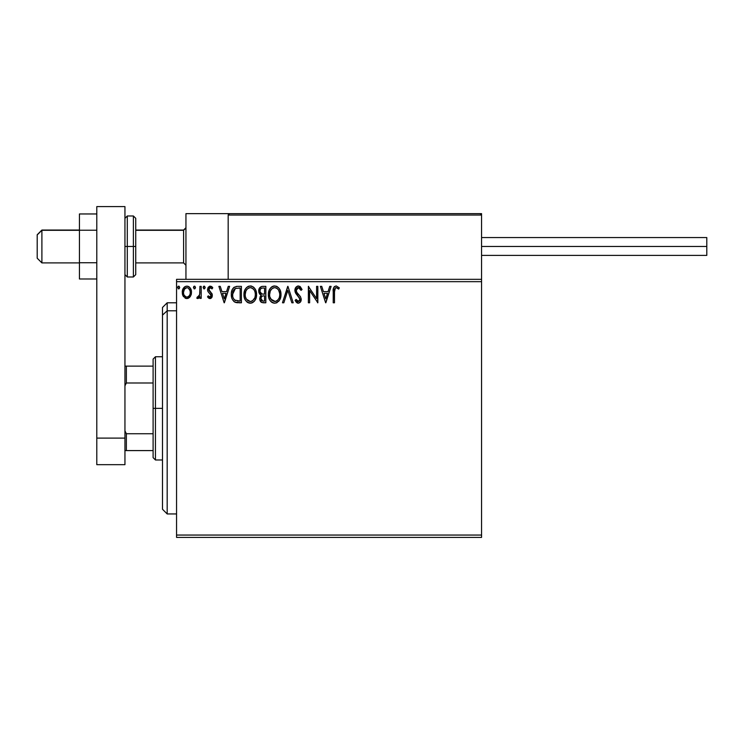 <?xml version="1.0" encoding="UTF-8"?>
<svg xmlns="http://www.w3.org/2000/svg" width="744" height="744" viewBox="0 0 744 744"><rect width="100%" height="100%" fill="white"/><g stroke="black" fill="none" stroke-linecap="round" stroke-linejoin="round"><path stroke-width="1.12" d="M176.56 537.41L481.563 537.41L176.56 537.41L176.56 281.669L481.563 281.669L481.563 535.057L176.56 535.057L176.56 537.41M481.563 279.326L176.56 279.326L176.56 535.057L481.563 535.057L481.563 537.41L481.563 281.669L176.56 281.669L176.56 279.326L481.563 279.326L481.563 281.669L481.563 213.63L481.563 279.326M190.287 296.586L191.227 294.559L191.45 291.267L190.38 288.263L188.911 286.728L186.874 286.152L184.847 286.728L182.513 290.216L182.922 295.619L185.861 298.446L187.897 298.446L189.636 297.386L191.515 292.336C191.543 288.923 189.999 286.868 186.874 286.152C183.759 286.868 182.215 288.932 182.252 292.336L183.48 296.596L186.874 298.577L190.287 296.586M199.931 286.366L201.196 286.366L199.931 286.366L199.643 294.931L198.983 296.465L197.374 296.893L196.779 298.167L198.49 298.381L199.931 296.596L199.931 298.363L201.196 298.363L201.196 286.366L201.196 298.363L201.196 286.366L199.931 286.366L199.736 294.512L196.779 298.167L197.737 298.577L199.931 296.596L199.931 298.363L201.196 298.363L199.931 298.363M210.496 298.511L212.049 297.042L212.263 294.475L209.073 290.699L208.804 289.221L209.985 287.668L212.059 288.895L212.775 287.779L211.687 286.617L209.873 286.17L208.162 287.314L207.511 289.621L208.078 291.732L211.073 295.201L210.152 297.061L208.255 295.842L207.511 296.865L209.203 298.418L209.957 298.577L212.356 295.424L211.956 293.582L209.073 290.699L208.776 289.556L210.32 287.63L212.059 288.895L212.775 287.779L210.18 286.152L207.511 289.621L207.929 291.481L211.091 295.489L209.873 297.107L208.255 295.842L207.511 296.865L210.227 298.558M237.234 286.375L234.146 287.231L232.342 289.463L231.375 292.922L231.663 297.535L232.584 299.86L234.769 302.064L241.409 302.789L241.409 286.366L237.596 286.366C233.216 286.961 231.124 289.63 231.31 294.373C231.114 297.74 232.351 300.344 235.02 302.194L241.409 302.789L241.409 286.366L241.409 302.789L238.926 302.789M262.558 286.366L265.841 286.366L261.711 286.449L259.21 288.56L258.828 292.327L259.684 294.094L261.274 295.228L260.084 296.782L259.786 299.507L261.581 302.436L265.841 302.789L265.841 286.366L265.841 302.789L265.841 286.366L262.558 286.366C259.991 286.756 258.698 288.309 258.68 291.025L261.274 295.228L259.73 298.716C259.758 301.301 261.014 302.659 263.516 302.789L265.841 302.789L263.516 302.789M283.845 302.789L282.469 302.789L287.733 286.366L282.469 302.789L283.845 302.789L287.844 290.327L291.834 302.789L293.21 302.789L287.947 286.366L293.21 302.789L287.947 286.366L282.469 302.789L283.845 302.789L287.844 290.327L291.834 302.789L293.21 302.789L291.834 302.789M316.581 286.366L316.581 298.586L308.369 286.366L308.369 302.789L309.634 302.789L309.634 290.541L317.846 302.789L317.846 286.366L316.581 286.366L317.846 286.366L316.581 286.366L316.581 298.586L308.369 286.366L308.369 302.789L309.634 302.789L309.634 290.541L317.846 302.789L317.846 286.366L317.576 302.789M334.484 291.862L335.395 287.928L336.66 287.696L338.678 289.1L339.32 287.835L336.223 285.947L334.521 286.533L333.544 288.058L333.219 302.789L334.484 302.789L334.484 291.862C334.093 289.853 334.679 288.44 336.232 287.63L338.678 289.1L339.32 287.835L336.223 285.947C333.712 286.793 332.708 288.719 333.219 291.695L333.219 302.789L334.484 302.789L334.502 290.588M329.732 286.366L331.108 286.366L325.844 302.789L331.108 286.366L329.732 286.366L328.048 291.629L323.435 291.629L321.743 286.366L320.376 286.366L325.639 302.789L331.108 286.366L329.732 286.366L328.048 291.629L323.435 291.629L321.743 286.366L320.376 286.366L325.639 302.789L320.376 286.366L321.743 286.366M298.363 285.947L295.777 287.444L294.894 290.393L295.712 293.303L299.897 298.874L299.544 300.846L298.66 301.487L297.526 301.311L296.093 299.423L295.108 300.427L296.326 302.278L298.279 303.208L300.511 301.924L301.171 298.725L300.306 296.475L296.577 292.02L296.298 289.425L297.079 288.161L298.456 287.63L300.092 288.626L301.032 290.365L302.055 289.537L300.251 286.654L298.363 285.947C296.075 286.44 294.912 287.928 294.894 290.393L299.944 299.441L298.298 301.525L296.093 299.423L295.108 300.427L298.279 303.208C300.251 302.78 301.236 301.506 301.208 299.376L300.567 296.875L296.577 292.02L296.159 290.411L298.456 287.63L301.032 290.365L302.055 289.537L298.363 285.947M281 294.503L280.163 290.188L278.572 287.723L276.117 286.152L273.206 286.152L270.76 287.761L269.179 290.253L268.389 293.843L268.714 297.535L269.886 300.26L271.932 302.399L274.015 303.161L276.219 302.975L279.53 300.167L281 294.503C281.055 289.825 278.944 286.97 274.666 285.947C270.379 287.007 268.286 289.89 268.361 294.587C268.286 299.321 270.416 302.194 274.759 303.208C279.009 302.092 281.093 299.19 281 294.503C281.055 289.825 278.944 286.97 274.666 285.947L274.294 285.956M256.578 294.503L255.741 290.188L254.141 287.723L251.695 286.152L248.775 286.152L246.338 287.761L244.757 290.253L243.958 293.843L244.283 297.535L245.464 300.26L247.51 302.399L251.072 303.152L253.453 302.073L255.099 300.167L256.578 294.503C256.634 289.825 254.522 286.97 250.235 285.947C245.957 287.007 243.855 289.89 243.939 294.587C243.855 299.321 245.994 302.194 250.337 303.208C254.588 302.092 256.671 299.19 256.578 294.503M228.25 286.366L229.626 286.366L224.363 302.789L229.626 286.366L228.25 286.366L226.557 291.629L221.945 291.629L220.261 286.366L218.885 286.366L224.149 302.789L229.626 286.366L228.25 286.366L226.557 291.629L221.945 291.629L220.261 286.366L218.885 286.366L224.149 302.789L218.885 286.366L220.261 286.366M205.195 287.519L204.6 286.282L203.354 286.617L203.689 288.765L204.6 288.765L205.195 287.519L204.144 286.152L203.093 287.519L204.144 288.895L205.195 287.519L204.144 286.152L203.093 287.519L204.144 288.895M195.514 287.519L194.919 286.282L193.673 286.617L194.007 288.765L194.919 288.765L195.514 287.519L194.463 286.152L193.412 287.519L194.463 288.895L195.514 287.519L194.463 286.152L193.412 287.519L194.463 288.895M179.722 287.519L179.127 286.282L177.881 286.617L178.216 288.765L179.127 288.765L179.722 287.519L178.672 286.152L177.611 287.519L178.672 288.895L179.722 287.519L178.672 286.152L177.611 287.519L178.672 288.895M334.484 302.789L333.219 302.789M333.219 290.913L333.256 290.132M333.256 290.03L333.321 289.23M333.591 287.928L333.842 287.37M334.168 286.896L336.223 285.947M339.32 287.835L338.678 289.1L337.897 288.44M337.488 288.133L335.916 287.668M337.06 287.863L336.446 287.649M334.8 288.728L334.623 289.332M325.742 298.828L323.975 293.313L327.509 293.313L325.742 298.828L323.975 293.313L327.509 293.313L325.742 298.828M309.634 302.789L308.369 302.789L308.658 286.366M299.767 286.319L302.055 289.537L301.032 290.365L300.613 289.463M298.939 287.705L298.204 287.64M297.479 287.882L296.856 288.393M297.079 288.161L296.512 288.895M296.298 289.425L296.261 291.239M296.159 290.411L297.023 292.745M298.065 294.019L299.534 295.554M301.171 300.046L301.05 300.688M301.041 300.725L300.511 301.924M297.712 303.143L296.986 302.827M295.108 300.427L296.093 299.423L298.66 301.487M297.535 301.32L298.298 301.525M299.348 297.563L298.809 296.903M297.628 295.684L296.131 293.954M295.368 292.615L294.95 291.146M295.387 288.105L297.581 286.049M280.981 295.266L280.916 295.963M280.646 297.442L280.469 298.037M280.265 298.642L279.521 300.176M279.112 300.781L278.628 301.367M277.159 302.557L276.229 302.975M274.024 303.161L272.453 302.687M271.941 302.399L271.234 301.859M270.797 301.441L269.877 300.251M269.188 298.949L268.714 297.535M268.668 297.368L268.445 296.075M268.361 294.587L268.389 293.843M268.445 293.108L268.565 292.327M268.928 290.932L269.188 290.244M269.886 288.904L270.286 288.337M270.751 287.779L271.458 287.1M271.876 286.793L272.406 286.477M273.215 286.152L273.922 285.994M277.447 286.766L276.117 286.152M274.406 287.64L274.703 287.63C278.117 288.477 279.791 290.774 279.735 294.512L279.67 293.359M275.289 287.668L276.489 288.049L275.289 287.668M277.168 288.486L278.609 290.141M279.549 292.55L279.735 294.512C279.809 298.279 278.135 300.613 274.703 301.525C271.262 300.65 269.57 298.344 269.626 294.587L269.644 295.182L269.626 294.587C269.551 290.792 271.244 288.477 274.703 287.63M279.093 298.009L278.079 299.73M269.691 295.768L269.644 295.182M270.835 299.116L275.299 301.478L271.737 300.223L269.905 296.94M272.974 288.021L273.532 287.807M269.905 292.215L269.626 294.587L270.277 291.09L271.783 288.839L270.565 290.467M275.531 301.432L276.201 301.199M276.424 301.097L275.299 301.478M278.554 299.069L276.935 300.79M279.67 295.703L279.456 296.875M261.525 302.408L260.939 301.99M260.66 301.701L260.075 300.65M259.935 300.251L259.786 299.507M259.73 298.716L259.749 298.223M260.902 295.545L260.977 295.08M260.679 294.931L260.14 294.55M259.675 294.075L258.68 291.025M258.912 289.332L259.275 288.421M260.456 292.857L261.088 293.527L260.056 291.964L260.158 289.797L259.944 291.025C260.056 289.007 261.125 288.021 263.134 288.049L264.576 288.049L264.576 294.159L261.925 293.964L263.934 294.159L261.925 293.964L260.009 291.769M262.809 301.078L260.995 298.688C261.06 296.772 262.037 295.824 263.934 295.842L264.576 295.842L264.576 301.106L262.195 300.92M260.995 298.688L261.293 297.219L260.995 298.688M263.934 295.842L262.762 295.954L264.576 295.842L264.576 301.106L263.264 301.106M262.214 296.149L262.762 295.954M261.404 288.309L262.176 288.105M260.158 289.797L260.4 289.267M261.544 300.464L261.107 299.627M261.293 297.219L261.748 296.512M256.578 294.512L256.55 295.247M256.55 295.266L256.485 295.982M256.215 297.451L256.048 298.037M255.834 298.651L255.099 300.158M254.699 300.771L254.225 301.348M252.337 302.762L251.798 302.975M249.593 303.161L248.04 302.696M247.51 302.399L246.813 301.859M244.767 298.949L244.553 298.4M244.246 297.377L244.023 296.084M243.939 294.587L243.958 293.843M244.023 293.117L244.134 292.327M244.283 291.648L244.023 293.108M244.497 290.932L244.757 290.253M245.455 288.923L245.864 288.337M246.348 287.751L247.975 286.477M250.97 285.994L251.686 286.142M253.183 286.877L254.141 287.723M254.634 288.3L255.034 288.867M255.229 289.183L255.741 290.188M255.88 290.532L256.224 291.592M245.483 292.215L245.204 294.587C245.12 290.792 246.813 288.477 250.282 287.63L249.686 287.668L250.282 287.63C253.695 288.477 255.369 290.774 255.313 294.512C255.387 298.279 253.713 300.613 250.282 301.525L248.05 300.818L246.413 299.116L250.282 301.525C246.831 300.65 245.148 298.344 245.204 294.587L245.855 291.09L247.361 288.839L246.134 290.467M250.579 287.64L251.444 287.798M245.204 294.587L245.222 295.182L245.204 294.587M245.269 295.768L245.222 295.182M248.552 288.021L249.101 287.807M255.118 292.55L255.248 293.359M253.406 289.1L254.188 290.141M252.746 288.486L253.388 289.081M250.282 301.525L250.877 301.478L250.282 301.525M251.1 301.432L251.779 301.199M252.002 301.097L250.877 301.478M254.662 298.009L252.514 300.79M236.945 302.687L236.36 302.603M235.96 302.52L235.495 302.389M235.244 302.297L234.76 302.064M234.518 301.924L233.765 301.348M231.858 298.204L231.672 297.572M231.663 297.498L231.486 296.67M231.393 296L231.347 295.517M231.328 293.62L231.375 292.941M231.617 291.49L232.109 289.965M232.342 289.463L233.105 288.235M233.597 287.686L234.146 287.231M236.164 286.468L236.871 286.384M236.936 302.687L237.931 302.762M235.271 300.437L235.69 300.641C233.449 299.228 232.407 297.135 232.574 294.373L235.411 288.467L240.154 288.049L240.154 301.106L234.704 300.065M232.993 291.443L232.788 292.178M233.746 289.89L234.779 288.83M235.615 288.393L236.239 288.235M238.406 301.088L237.485 301.022M232.714 296.224L232.742 292.401L232.602 295.294M233.198 297.953L232.918 297.126M233.644 298.828L233.225 298M233.328 290.597L232.742 292.401M224.26 298.828L222.484 293.313L226.018 293.313L224.26 298.828L222.484 293.313L226.018 293.313L224.26 298.828M208.85 298.223L208.329 297.814M207.743 297.182L208.255 295.842L208.701 296.428M209.743 297.089L210.403 296.94M210.785 296.54L211.017 296.056M211.026 296.019L210.533 294.038M210.924 294.652L211.091 295.489L209.064 292.801M209.576 286.235L210.18 286.152M210.98 286.282L212.3 287.137M211.696 286.626L212.291 287.128M212.775 287.779L212.059 288.895L211.724 288.44M210.599 287.658L209.985 287.668M209.176 288.272L209.157 290.82M208.776 289.556L210.868 292.29M212.226 296.512L212.049 297.033M211.789 297.526L211.017 298.288M207.511 289.621L207.539 290.104M203.363 286.607L203.903 286.189M196.779 298.167L197.737 298.577L196.779 298.167L197.374 296.893L198.35 297.014M197.374 296.893L197.941 297.107L197.374 296.893M199.532 295.331L199.811 294.001M199.857 293.489L199.922 291.918M193.673 286.607L194.221 286.189M186.363 298.549L185.024 298.093M183.48 296.596L182.922 295.619M182.95 295.675L182.559 294.661M182.531 294.55L182.317 293.48M182.698 289.621L183.368 288.272M184.01 287.426L184.549 286.933M185.823 286.291L186.335 286.189M187.414 286.189L187.925 286.291M187.934 286.291L188.911 286.719M189.311 287.017L189.878 287.565M190.39 288.272L190.864 289.137M191.078 289.686L191.366 290.746M191.441 293.462L191.227 294.559M185.377 288.095L186.883 287.63L184.307 289.249M190.25 292.327L190.064 290.737L190.25 292.327C190.306 294.875 189.181 296.465 186.883 297.107C184.577 296.465 183.461 294.866 183.508 292.327L183.554 293.136L183.508 292.327C183.452 289.779 184.577 288.216 186.883 287.63C189.19 288.216 190.306 289.779 190.25 292.327L190.241 292.727M186.084 296.977L184.261 295.322M183.694 293.917L183.554 293.127M183.703 290.737L183.508 292.327L184.521 288.923M189.46 289.249L189.115 288.756M187.879 296.903L187.283 297.07M188.892 296.159L188.39 296.605M177.881 286.607L178.43 286.189M278.535 290.011L279.67 293.331M263.432 294.15L262.92 294.122M262.669 294.103L262.167 294.029M260.8 288.737L261.302 288.365M263.134 288.049L264.576 288.049L264.576 294.159L263.934 294.159M246.394 290.021L246.785 289.463M254.662 291.053L255.034 292.178M255.248 295.703L255.034 296.875M246.413 299.116L245.483 296.94M238.796 288.049L240.154 288.049L240.154 301.106L239.326 301.106M234.881 300.195L233.904 299.209M188.39 288.095L190.064 290.737M190.064 293.917L189.878 294.54M185.944 213.63L232.872 213.63L185.944 213.63L185.944 279.326L185.944 213.63M434.645 213.63L481.563 213.63L434.645 213.63M41.896 230.296L37.2 234.918L37.2 258.214L37.2 234.751L41.896 230.296L41.896 262.902L41.896 230.296L79.431 230.296L41.896 230.296M185.944 227.98L183.601 230.296L183.601 262.902L183.601 230.296L135.743 230.296L183.601 230.296L185.944 227.98M228.175 215.044L228.175 279.326L228.175 215.044L481.563 215.044L480.159 213.63L229.589 213.63L480.159 213.63L481.563 215.044L228.175 215.044L229.589 213.63L228.287 214.505M481.154 214.049L481.563 215.044M232.872 213.63L234.276 213.63L232.872 213.63M481.563 246.478L706.8 246.478L706.8 237.559L706.8 246.478L481.563 246.478M706.8 255.397L706.8 246.478L706.8 255.397L481.563 255.397M96.794 262.734L79.431 262.734L79.431 230.222L96.794 230.222L79.431 230.222L79.431 213.965L96.794 213.965L79.431 213.965L79.431 262.734L96.794 262.734M79.431 278.991L96.794 278.991L79.431 278.991L79.431 262.734L79.431 278.991M96.794 464.675L96.794 206.59L124.945 206.59L124.945 438.114L124.945 206.59L96.794 206.59L96.794 438.114L124.945 438.114L96.794 438.114L96.794 464.675L124.945 464.675L124.945 438.114L124.945 464.675L96.794 464.675M124.945 274.629L127.289 276.982L127.289 246.478L127.289 276.982L133.39 276.982L135.743 274.629L135.743 246.478L133.39 246.478L133.39 276.982L133.39 246.478L124.945 246.478L127.289 246.478L127.289 215.983L127.289 246.478L135.743 246.478L135.743 218.327L133.39 215.983L133.39 246.478L133.39 215.983L127.289 215.983L124.945 218.327M135.743 274.629L135.743 218.866M167.177 310.787L167.177 302.789L167.177 310.787L176.56 310.787L167.177 310.787L167.177 513.946L167.177 310.787L162.49 315.121L167.177 310.787M162.49 307.477L162.49 315.121L162.49 307.477L167.177 302.789L176.56 302.789M162.49 509.249L162.49 315.121L162.49 509.249L167.177 513.946L176.56 513.946M153.106 366.132L153.106 408.363L155.45 408.363L155.45 356.748L155.45 408.363L162.49 408.363L155.45 408.363L155.45 459.978L155.45 408.363L153.106 408.363L153.106 359.092L153.106 366.132L124.945 366.132L126.359 366.132L126.359 382.993L153.106 382.993L126.359 382.993L126.359 366.132L153.106 366.132M153.106 433.743L153.106 408.363L153.106 457.634L153.106 433.743L126.359 433.743L124.945 430.888L126.359 433.743L126.359 450.594L153.106 450.594L126.359 450.594L126.359 433.743L153.106 433.743M124.945 385.838L126.359 382.993L124.945 385.838M124.945 450.594L126.359 450.594L124.945 450.594M79.431 262.902L41.896 262.902L37.2 258.214M185.944 265.245L183.601 262.902L135.743 262.902M185.944 227.71L183.601 230.054L135.743 230.054M79.431 230.054L41.896 230.054L37.2 234.751M481.563 237.559L706.8 237.559M153.106 359.092L155.45 356.748L162.49 356.748M162.49 459.978L155.45 459.978L153.106 457.634"/></g></svg>
